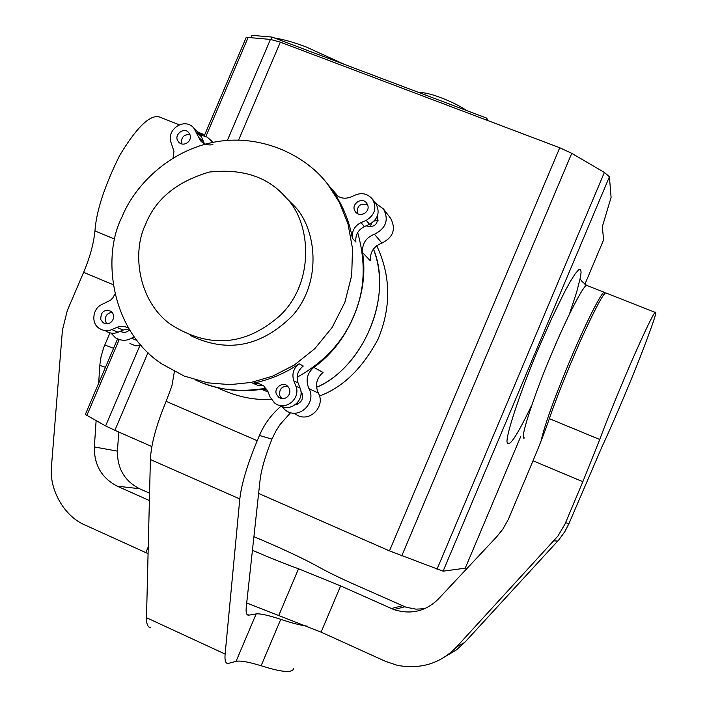 <?xml version="1.0" encoding="UTF-8"?>
<svg xmlns="http://www.w3.org/2000/svg" width="707" height="707" viewBox="0 0 707 707"><rect width="100%" height="100%" fill="white"/><g stroke="black" fill="none" stroke-linecap="round" stroke-linejoin="round"><path stroke-width="1.06" d="M307.448 626.163C300.705 625.341 291.805 623.061 280.759 619.35C268.2 615.223 259.999 613.411 256.155 613.915L248.484 615.231C246.46 615.099 245.727 612.342 246.275 606.951L260.096 479.85C261.378 469.342 265.328 455.759 271.956 439.1L259.451 435.477C264.268 424.138 271.515 414.329 281.2 406.03M373.437 248.988C394.913 304.973 356.425 371.387 316.515 387.303C364.158 366.933 393.136 295.491 373.437 248.988M319.555 396.008C342.842 387.401 362.338 368.471 378.042 339.219C391.36 307.041 390.918 275.871 376.707 245.709M301.049 393.914L302.216 393.437M150.671 627.728C147.781 627.321 146.393 623.989 146.499 617.715L150.397 459.532L239.806 498.956C241.476 484.021 247.291 464.605 257.233 440.7L259.451 435.477M150.397 459.532C151.077 444.358 156.327 424.96 166.136 401.337L171.881 385.978L174.399 371.537M239.806 498.956L225.126 654.072C224.579 660.214 225.506 663.36 227.893 663.528L236.05 661.354C240.088 660.409 248.449 661.876 261.113 665.755L280.759 619.35M290.692 412.579L280.087 424.509L275.836 431.155L271.956 439.1M293.608 668.787C292.062 673.161 281.236 672.154 261.113 665.755M603.628 239.823L602.302 226.797L611.087 197.377L609.407 176.785L604.379 172.437L571.742 153.331L559.767 147.754L389.469 550.877L258.621 493.433M465.233 568.181L443.086 571.185L609.407 176.785M85.335 414.479L105.617 425.941L114.87 430.316L148.002 352.59M151.855 446.559L114.87 430.316M389.469 550.877L443.086 571.185M238.595 140.066L280.343 42.155L559.767 147.754M280.343 42.155L270.436 39.424L248.13 37.453L246.116 37.683L245.877 38.249M250.967 37.701L251.975 35.35L272.098 37.082L486.805 118.166L487.636 120.49M486.805 118.166L486.071 119.898M272.098 37.082L271.073 39.495M418.712 92.449C424.465 92.458 431.897 94.225 441.018 97.76C451.039 101.561 459.638 105.847 466.788 110.61M274.263 37.895C284.134 39.548 294.89 42.614 306.502 47.104L344.397 64.381M541.067 441.027C544.584 425.278 553.89 399.234 569.002 362.894C584.998 324.416 601.745 291.673 604.167 292.283L605.121 293.325M297.099 377.282C324.407 361.913 343.257 341.525 353.659 316.135C364.856 290.586 366.182 262.712 357.654 232.506M338.335 196.537L332.025 189.29M121.984 216.961C101.49 256.765 111.105 330.699 161.779 363.884L184.174 376.062L207.434 382.805L230.005 384.635L250.985 382.469L272.46 376.23L294.236 365.104L314.748 348.728L332.175 327.421L344.857 302.357L351.706 275.377L352.519 248.564L347.959 223.739L339.227 202.14L327.73 184.315C307.094 156.618 263.34 133.879 216.784 141.674C170.246 149.477 134.913 184.836 121.984 216.961M195.812 380.092C216.201 389.946 239.602 392.65 266.026 388.205M299.096 363.796C284.85 373.49 269.411 379.959 252.797 383.229L258.355 383.309L263.658 385.828L267.98 391.66L270.039 396.954L274.475 402.893C285.398 411.898 301.102 398.333 295.88 386.155L293.803 380.861C291.691 373.994 293.449 368.312 299.096 363.796L303.276 366.032C297.709 370.486 295.968 376.106 298.054 382.885L293.803 380.861M372.456 199.127C367.781 193.851 362.249 192.419 355.868 194.814L350.61 197.085C344.274 199.383 338.874 198.075 334.402 193.161L333.863 192.428C343.187 206.267 349.355 221.547 352.378 238.268C351.671 231.171 354.525 225.957 360.959 222.625L366.235 220.354C375.002 214.822 377.078 207.743 372.456 199.127L375.726 203.386C380.304 211.897 378.254 218.887 369.593 224.349L364.379 226.585C358.025 229.881 355.197 235.033 355.895 242.041L352.378 238.268M190.245 335.41C227.018 353.359 261.06 346.819 292.389 315.79C322.975 281.413 316.117 227.734 294.139 205.79L285.796 197.474M145.695 224.128C132.094 251.065 137.344 300.095 170.281 324.168C208.998 348.949 245.683 345.988 280.352 315.278C315.649 281.236 310.444 221.591 286.485 198.26C268.801 177.148 243.075 168.407 209.307 172.048C176.856 181.619 155.655 198.976 145.695 224.128M105.873 331.07C110.009 333.545 114.092 333.916 118.104 332.193L123.106 330.045L116.823 327.421L111.759 329.595C107.694 331.344 103.576 330.964 99.387 328.463C90.602 323.435 92.758 307.943 102.259 304.31L110.592 300.13L112.881 297.762L114.923 294.085M106.978 323.797L105.652 321.65C104.627 316.515 106.739 313.369 111.98 312.202M100.792 319.617C100.686 311.84 104.07 309.056 110.946 311.266C117.671 316.63 110.46 327.314 103.142 322.666L100.792 319.617M116.823 327.421C120.676 325.786 124.591 326.015 128.559 328.119M280.113 405.429C291.037 412.817 305.009 399.535 300.104 388.116L298.054 382.885M278.655 397.184L276.49 394.259C273.476 388.205 282.959 381.073 287.351 386.031C294.085 392.058 286.008 402.407 278.655 397.184L281.987 398.554L279.839 395.655C278.929 389.645 281.448 386.455 287.404 386.075M357.221 213.514L357.194 213.452C356.955 205.657 360.42 202.812 367.596 204.906M354.56 210.359C351.361 203.581 362.629 196.466 366.712 203.298C372.059 210.668 361.021 218.613 355.471 211.941L354.56 210.359M173.047 157.97L173.966 151.307L171.182 142.911C165.712 130.185 184.076 116.779 193.736 127.932L200.602 140.852C204.155 144.316 208.247 145.571 212.895 144.635M204.341 143.645L201.477 136.813L197.651 131.599M177.422 140.154C174.479 133.932 184.607 126.871 188.663 132.624C194.345 139.182 184.845 148.046 178.738 142.231L177.422 140.154M181.646 143.954L181.584 143.804C180.974 137.405 183.749 134.339 189.9 134.604M123.106 330.045L129.089 329.002M262.88 385.271L257.534 385.209L252.797 383.229M371.732 223.209L370.097 226.823M378.201 220.116L374.348 221.044M366.138 225.833C374.427 227.919 378.28 224.402 377.697 215.299M281.474 406.163L284.974 409.839C298.531 420.983 317.107 402.619 308.941 388.62C305.397 380.41 307.015 373.331 313.793 367.375C348.357 343.452 369.558 293.405 362.514 252.523C362.046 243.623 366.023 237.534 374.427 234.256C385.995 228.37 389.036 219.948 383.521 208.998L375.691 203.324M362.514 252.523L370.362 260.83C369.902 252.178 373.764 246.257 381.939 243.075C393.189 237.366 396.132 229.183 390.768 218.525L383.521 208.998M212.171 142.54L210.112 139.624L207.16 137.131L200.523 134.878M120.217 331.291C123.575 333.041 126.712 332.573 129.62 329.869M111.034 333.112L115.418 337.743C121.056 340.951 126.412 341.101 131.475 338.193L134.33 336.903M129.947 343.505L135.479 345.758L141.312 345.626M296.993 403.22L297.408 404.351M302.172 393.322L301.058 393.79M295.102 404.837C302.234 402.583 304.187 398.076 300.935 391.307M295.022 413.683C308.217 424.518 326.272 406.675 318.327 393.074C314.88 385.094 316.444 378.21 323.028 372.43L313.793 367.375M338.379 196.555L332.396 189.723M204.04 383.512C223.209 390.397 242.351 392.323 261.475 389.283L266.831 389.371M217.022 387.498C235.625 396.521 253.698 400.462 271.232 399.331M301.155 393.737L302.198 393.392M252.434 550.302C270.136 557.92 285.504 564.08 298.54 568.773L340.633 585.917L393.94 609.611C410.926 614.86 425.694 611.378 438.252 599.147L496.871 536.586L502.836 529.163L508.298 519.459L533.025 460.796C539.644 445.048 545.079 431.005 549.348 418.668C555.675 399.862 566.06 373.862 580.509 340.641C594.675 309.622 603.089 293.705 605.749 292.892L606.526 293.202M424.721 608.718L415.893 609.142L406.083 607.242L353.73 584.141C339.36 577.716 327.907 572.122 319.361 567.35C303.992 558.786 282.181 548.561 253.919 536.693M118.723 432.012L117.459 451.137C117.229 468.449 124.573 480.981 139.5 488.705L149.566 493.194M96.117 420.745L94.349 446.957C94.093 465.038 101.728 478.109 117.256 486.177L149.389 500.529M246.708 602.974L321.093 632.138L385.395 661.31L397.511 665.384C420.965 669.529 440.647 663.387 456.545 646.958L557.903 536.1L564.981 524.108L582.842 481.688L533.025 460.796M162.495 118.175L159.013 116.805C149.53 114.826 136.389 127.755 119.598 155.575C104.477 186.206 96.267 211.331 94.959 230.95C93.669 243.703 89.895 257.489 83.638 272.319L67.271 310.62L62.419 330.222L51.523 465.63C48.668 489.164 64.213 516.658 85.476 525.23L148.081 553.643M582.842 481.688L599.748 439.489C606.668 420.789 617.308 394.692 631.66 361.189C645.518 329.798 653.365 313.528 655.212 312.388C657.749 309.737 652.605 324.999 639.773 358.166C626.225 392.509 609.717 430.457 602.249 446.179L568.896 523.71L565.6 522.694M446.09 656.052L456.245 650.025L464.685 642.442L558.751 539.962L564.866 531.611L568.896 523.71M200.09 134.215L204.756 134.613M98.644 383.291L99.961 363.928L101.101 356.478L103.637 347.782L109.921 332.891M166.136 401.337L257.233 440.7M256.155 613.915L236.05 661.354M146.499 617.715L225.126 654.072M249.005 615.196L246.867 614.224M531.797 405.093C516.463 437.014 508.192 449.157 506.981 441.513C506.839 430.828 524.541 380.958 539.123 346.96L551.707 318.353L564.805 291.514L570.567 281.068L575.277 273.689L578.635 269.809L580.562 269.42L581.101 272.115L580.456 277.268L576.638 292.221L569.356 314.359M465.188 568.304L520.741 436.493M584.892 284.276L603.778 239.47M401.735 555.932L571.742 153.331M604.379 172.437L436.988 569.285M86.767 415.628L119.209 339.59M205.905 136.416L248.13 37.453M270.436 39.424L227.38 140.393M139.756 345.891L105.617 425.941M524.559 437.88C517.992 442.626 537.205 386.862 551.867 353.235C565.856 319.546 583.629 284.674 586.677 285.372L587.579 285.734M333.863 192.428L335.896 194.77M118.104 332.193L111.759 329.595M300.104 388.116L295.88 386.155M369.593 224.349L366.235 220.354M364.379 226.585L360.959 222.625M201.477 136.813L196.166 131.847M203.43 141.789L198.137 136.884M381.939 243.075L374.427 234.256M137.008 340.456L131.475 338.193M318.327 393.074L308.941 388.62M268.121 392.032L261.475 389.283M402.283 605.775L391.333 608.55M139.5 488.705L117.256 486.177M298.54 568.773L278.894 615.187M599.748 439.489L549.348 418.668M321.093 632.138L340.633 585.917M464.685 642.442L456.545 646.958M557.77 541.067L553.952 540.855M94.959 230.95L114.826 239.152M104.751 344.989L113.571 348.304M145.828 552.609L148.24 546.926M83.638 272.319L113.138 284.7M99.846 365.422L105.467 367.295M117.459 451.137L94.349 446.957M247.185 614.639L248.484 615.231M85.255 414.656L117.565 338.953M204.288 135.717L246.116 37.683M604.185 292.274L586.677 285.372C582.391 281.987 580.403 279.945 580.703 279.23M338.211 196.466L327.73 184.315M286.485 198.26L294.139 205.79M105.626 323.7L103.151 322.675M193.736 127.932L199.082 132.943M179.587 142.973L178.73 142.222M202.149 142.275L200.602 140.852M210.112 139.624L213.01 142.363M122.665 332.193L120.34 331.238M655.212 312.388L605.749 292.892M404.775 606.783L393.94 609.611M159.013 116.805L179.322 124.812M198.446 132.35L203.006 134.144"/></g></svg>
